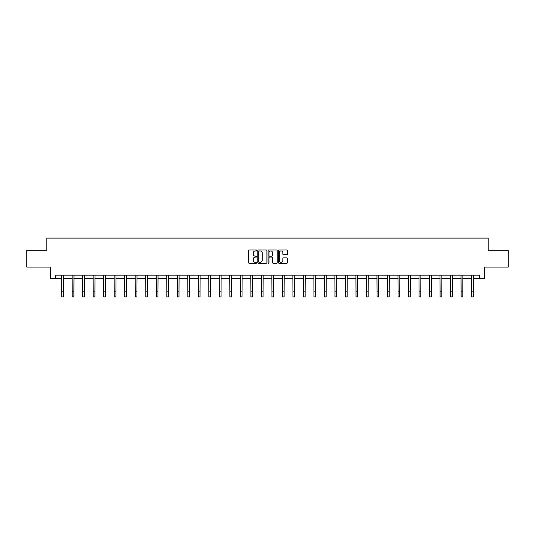 <?xml version="1.0" encoding="UTF-8"?>
<svg xmlns="http://www.w3.org/2000/svg" width="535" height="535" viewBox="0 0 535 535"><rect width="100%" height="100%" fill="white"/><g stroke="black" fill="none" stroke-linecap="round" stroke-linejoin="round"><path stroke-width="0.8" d="M256.72 250.48A0.461 0.461 0 0 0 256.258 250.012L249.23 250.012A0.662 0.662 0 0 0 248.568 250.674L248.568 262.578A0.662 0.662 0 0 0 249.23 263.24L256.258 263.24A0.461 0.461 0 0 0 256.72 262.779A0.461 0.461 0 0 0 256.258 262.317L255.349 262.317A2.113 2.113 0 0 1 253.229 260.197L253.229 259.207A2.113 2.113 0 0 1 255.349 257.094L256.258 257.094A0.461 0.461 0 0 0 256.72 256.626A0.461 0.461 0 0 0 256.258 256.165L255.349 256.165A2.113 2.113 0 0 1 253.229 254.051L253.229 253.055A2.113 2.113 0 0 1 255.349 250.942L256.258 250.942A0.461 0.461 0 0 0 256.72 250.48M286.827 254.68A0.662 0.662 0 0 0 287.489 254.018L287.489 250.674A0.662 0.662 0 0 0 286.827 250.012L279.023 250.012A0.662 0.662 0 0 0 278.361 250.674L278.361 262.578A0.662 0.662 0 0 0 279.023 263.24L286.827 263.24A0.662 0.662 0 0 0 287.489 262.578L287.489 258.545A0.662 0.662 0 0 0 286.827 257.883L283.49 257.883A0.662 0.662 0 0 0 282.828 258.545L282.828 260.545A1.772 1.772 0 0 1 281.056 262.317A1.772 1.772 0 0 1 279.29 260.545L279.29 252.707A1.772 1.772 0 0 1 281.056 250.942A1.772 1.772 0 0 1 282.828 252.707L282.828 254.018A0.662 0.662 0 0 0 283.49 254.68L286.827 254.68M55.386 278.528L55.386 275.157L479.614 275.157L479.614 278.528L484.329 278.528L484.329 267.072L508.25 267.072L508.25 250.226L488.167 250.226L488.167 238.102L46.833 238.102L46.833 250.226L26.75 250.226L26.75 267.072L50.671 267.072L50.671 278.528L61.685 278.528M266.918 250.674A0.662 0.662 0 0 0 266.263 250.012L258.459 250.012A0.662 0.662 0 0 0 257.796 250.674L257.796 262.578A0.662 0.662 0 0 0 258.459 263.24L266.263 263.24A0.662 0.662 0 0 0 266.918 262.578L266.918 250.674M268.737 250.012L276.541 250.012A0.662 0.662 0 0 1 277.204 250.674L277.204 262.578A0.662 0.662 0 0 1 276.541 263.24L273.204 263.24A0.662 0.662 0 0 1 272.542 262.578L272.542 257.75A0.662 0.662 0 0 0 271.88 257.094L269.667 257.094A0.662 0.662 0 0 0 269.005 257.75L269.005 262.779A0.461 0.461 0 0 1 268.543 263.24A0.461 0.461 0 0 1 268.082 262.779L268.082 250.674A0.662 0.662 0 0 1 268.737 250.012M63.371 278.528L72.198 278.528M73.883 278.528L82.711 278.528M84.396 278.528L93.224 278.528M94.902 278.528L103.73 278.528M105.415 278.528L114.243 278.528M115.928 278.528L124.755 278.528M126.441 278.528L135.268 278.528M136.953 278.528L145.774 278.528M147.459 278.528L156.287 278.528M157.972 278.528L166.8 278.528M168.485 278.528L177.312 278.528M178.998 278.528L187.825 278.528M189.51 278.528L198.331 278.528M200.016 278.528L208.844 278.528M210.529 278.528L219.357 278.528M221.042 278.528L229.869 278.528M231.555 278.528L240.382 278.528M242.061 278.528L250.888 278.528M252.573 278.528L261.401 278.528M263.086 278.528L271.914 278.528M273.599 278.528L282.426 278.528M284.112 278.528L292.939 278.528M294.618 278.528L303.445 278.528M305.131 278.528L313.958 278.528M315.643 278.528L324.471 278.528M326.156 278.528L334.984 278.528M336.669 278.528L345.49 278.528M347.175 278.528L356.002 278.528M357.688 278.528L366.515 278.528M368.2 278.528L377.028 278.528M378.713 278.528L387.541 278.528M389.226 278.528L398.047 278.528M399.732 278.528L408.559 278.528M410.245 278.528L419.072 278.528M420.757 278.528L429.585 278.528M431.27 278.528L440.098 278.528M441.776 278.528L450.604 278.528M452.289 278.528L461.116 278.528M462.802 278.528L471.629 278.528M473.314 278.528L479.614 278.528M259.181 250.942A0.461 0.461 0 0 0 258.719 251.403L258.719 261.856A0.461 0.461 0 0 0 259.181 262.317L260.144 262.317A2.113 2.113 0 0 0 262.257 260.197L262.257 253.055A2.113 2.113 0 0 0 260.144 250.942L259.181 250.942M272.542 252.741A1.772 1.772 0 0 0 270.777 250.975A1.772 1.772 0 0 0 269.005 252.741L269.005 255.503A0.662 0.662 0 0 0 269.667 256.165L271.88 256.165A0.662 0.662 0 0 0 272.542 255.503L272.542 252.741M61.599 275.157L61.685 291.849L63.371 291.849L63.458 275.157M61.685 291.849L61.685 296.898L63.371 296.898L63.371 291.849M72.111 275.157L72.198 291.849L73.883 291.849L73.97 275.157M72.198 291.849L72.198 296.898L73.883 296.898L73.883 291.849M82.624 275.157L82.711 291.849L84.396 291.849L84.476 275.157M82.711 291.849L82.711 296.898L84.396 296.898L84.396 291.849M93.137 275.157L93.224 291.849L94.902 291.849L94.989 275.157M93.224 291.849L93.224 296.898L94.902 296.898L94.902 291.849M103.65 275.157L103.73 291.849L105.415 291.849L105.502 275.157M103.73 291.849L103.73 296.898L105.415 296.898L105.415 291.849M114.156 275.157L114.243 291.849L115.928 291.849L116.015 275.157M114.243 291.849L114.243 296.898L115.928 296.898L115.928 291.849M124.668 275.157L124.755 291.849L126.441 291.849L126.527 275.157M124.755 291.849L124.755 296.898L126.441 296.898L126.441 291.849M135.181 275.157L135.268 291.849L136.953 291.849L137.034 275.157M135.268 291.849L135.268 296.898L136.953 296.898L136.953 291.849M145.694 275.157L145.774 291.849L147.459 291.849L147.546 275.157M145.774 291.849L145.774 296.898L147.459 296.898L147.459 291.849M156.207 275.157L156.287 291.849L157.972 291.849L158.059 275.157M156.287 291.849L156.287 296.898L157.972 296.898L157.972 291.849M166.713 275.157L166.8 291.849L168.485 291.849L168.572 275.157M166.8 291.849L166.8 296.898L168.485 296.898L168.485 291.849M177.225 275.157L177.312 291.849L178.998 291.849L179.085 275.157M177.312 291.849L177.312 296.898L178.998 296.898L178.998 291.849M187.738 275.157L187.825 291.849L189.51 291.849L189.591 275.157M187.825 291.849L187.825 296.898L189.51 296.898L189.51 291.849M198.251 275.157L198.331 291.849L200.016 291.849L200.103 275.157M198.331 291.849L198.331 296.898L200.016 296.898L200.016 291.849M208.757 275.157L208.844 291.849L210.529 291.849L210.616 275.157M208.844 291.849L208.844 296.898L210.529 296.898L210.529 291.849M219.27 275.157L219.357 291.849L221.042 291.849L221.129 275.157M219.357 291.849L219.357 296.898L221.042 296.898L221.042 291.849M229.782 275.157L229.869 291.849L231.555 291.849L231.635 275.157M229.869 291.849L229.869 296.898L231.555 296.898L231.555 291.849M240.295 275.157L240.382 291.849L242.061 291.849L242.148 275.157M240.382 291.849L240.382 296.898L242.061 296.898L242.061 291.849M250.808 275.157L250.888 291.849L252.573 291.849L252.66 275.157M250.888 291.849L250.888 296.898L252.573 296.898L252.573 291.849M261.314 275.157L261.401 291.849L263.086 291.849L263.173 275.157M261.401 291.849L261.401 296.898L263.086 296.898L263.086 291.849M271.827 275.157L271.914 291.849L273.599 291.849L273.686 275.157M271.914 291.849L271.914 296.898L273.599 296.898L273.599 291.849M282.34 275.157L282.426 291.849L284.112 291.849L284.192 275.157M282.426 291.849L282.426 296.898L284.112 296.898L284.112 291.849M292.852 275.157L292.939 291.849L294.618 291.849L294.705 275.157M292.939 291.849L292.939 296.898L294.618 296.898L294.618 291.849M303.365 275.157L303.445 291.849L305.131 291.849L305.217 275.157M303.445 291.849L303.445 296.898L305.131 296.898L305.131 291.849M313.871 275.157L313.958 291.849L315.643 291.849L315.73 275.157M313.958 291.849L313.958 296.898L315.643 296.898L315.643 291.849M324.384 275.157L324.471 291.849L326.156 291.849L326.243 275.157M324.471 291.849L324.471 296.898L326.156 296.898L326.156 291.849M334.897 275.157L334.984 291.849L336.669 291.849L336.749 275.157M334.984 291.849L334.984 296.898L336.669 296.898L336.669 291.849M345.409 275.157L345.49 291.849L347.175 291.849L347.262 275.157M345.49 291.849L345.49 296.898L347.175 296.898L347.175 291.849M355.915 275.157L356.002 291.849L357.688 291.849L357.775 275.157M356.002 291.849L356.002 296.898L357.688 296.898L357.688 291.849M366.428 275.157L366.515 291.849L368.2 291.849L368.287 275.157M366.515 291.849L366.515 296.898L368.2 296.898L368.2 291.849M376.941 275.157L377.028 291.849L378.713 291.849L378.793 275.157M377.028 291.849L377.028 296.898L378.713 296.898L378.713 291.849M387.454 275.157L387.541 291.849L389.226 291.849L389.306 275.157M387.541 291.849L387.541 296.898L389.226 296.898L389.226 291.849M397.966 275.157L398.047 291.849L399.732 291.849L399.819 275.157M398.047 291.849L398.047 296.898L399.732 296.898L399.732 291.849M408.472 275.157L408.559 291.849L410.245 291.849L410.332 275.157M408.559 291.849L408.559 296.898L410.245 296.898L410.245 291.849M418.985 275.157L419.072 291.849L420.757 291.849L420.844 275.157M419.072 291.849L419.072 296.898L420.757 296.898L420.757 291.849M429.498 275.157L429.585 291.849L431.27 291.849L431.35 275.157M429.585 291.849L429.585 296.898L431.27 296.898L431.27 291.849M440.011 275.157L440.098 291.849L441.776 291.849L441.863 275.157M440.098 291.849L440.098 296.898L441.776 296.898L441.776 291.849M450.523 275.157L450.604 291.849L452.289 291.849L452.376 275.157M450.604 291.849L450.604 296.898L452.289 296.898L452.289 291.849M461.03 275.157L461.116 291.849L462.802 291.849L462.889 275.157M461.116 291.849L461.116 296.898L462.802 296.898L462.802 291.849M471.542 275.157L471.629 291.849L473.314 291.849L473.401 275.157M471.629 291.849L471.629 296.898L473.314 296.898L473.314 291.849"/></g></svg>
